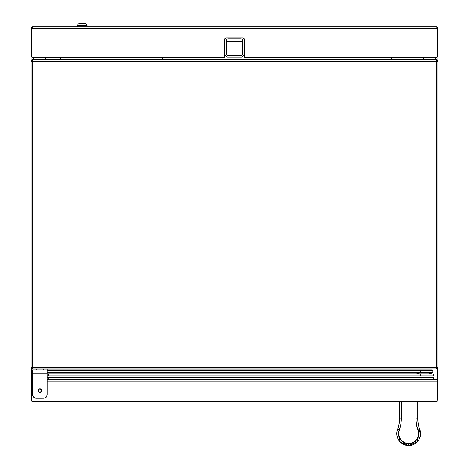 <?xml version="1.0" encoding="UTF-8"?>
<svg xmlns="http://www.w3.org/2000/svg" width="469" height="469" viewBox="0 0 469 469"><rect width="100%" height="100%" fill="white"/><g stroke="black" fill="none" stroke-linecap="round" stroke-linejoin="round"><path stroke-width="0.7" d="M226.287 41.489L242.713 41.489L226.287 41.489M60.337 57.581L60.337 59.633L60.337 57.581M391.029 59.633L391.029 57.581L391.029 59.633M423.185 59.633L423.185 57.581M45.815 57.581L45.815 59.633M31.001 366.324L31.001 29.465L31.001 366.324M45.669 59.633L45.669 57.581M33.639 59.633L33.639 57.581M31.001 29.465L31.054 28.949M437.776 367.385L437.225 368.194L437.776 367.385M423.331 57.581L423.331 59.633M32.642 368.441L31.822 368.13L31.517 367.385L32.572 368.956L31.001 367.385L32.572 367.385L32.672 368.956L436.328 368.956L436.428 367.385L32.572 367.385L32.672 368.956L436.428 368.956A1.571 1.571 0 0 0 437.999 367.385L437.999 61.205A1.571 1.571 0 0 0 436.428 59.633L437.542 60.096L436.428 59.633L32.672 59.633L32.572 61.205L437.999 61.205L437.542 60.096L437.999 61.205L437.999 56.016L436.428 57.581L437.999 56.016L437.483 56.016L437.044 56.872M435.361 57.581L435.361 59.633M437.999 61.205L436.428 61.205L436.328 59.633L32.672 59.633L32.572 61.205L436.428 61.205L436.428 367.385L437.999 367.385L437.999 56.016M222.582 57.581L32.625 57.581L222.582 57.581L224.417 57.564L224.417 56.016L31.564 56.016L32.625 57.581M436.375 57.581L246.418 57.581L436.375 57.581L437.436 56.016L244.584 56.016L244.584 39.654L244.044 38.358L242.749 37.819L226.251 37.819L224.956 38.358L224.417 39.654L224.417 56.016L31.564 56.016L31.564 28.38L437.436 28.38L436.428 26.815L437.999 28.38L437.542 27.272L436.428 26.815L32.572 26.815L31.564 28.38L437.436 28.38L437.436 56.016L437.436 28.38L436.428 26.815L32.572 26.815L436.428 26.815M437.436 56.016L244.584 56.016L244.584 57.564L246.418 57.581M32.572 27.325L32.572 26.815L31.564 28.38L31.564 56.016M436.428 57.071L436.428 57.581M436.832 27.407L437.483 28.38L437.483 56.016L437.483 28.38L437.999 28.38M437.073 27.548L437.483 28.38M31.564 28.404L31.927 27.548A1.055 1.055 0 0 0 31.517 28.38L31.517 56.016L31.001 56.016L31.001 28.38L31.517 28.38L31.517 56.016L31.956 56.872M31.001 28.38L32.572 26.815L31.458 27.272L31.001 28.38L31.001 56.016L32.572 57.581L31.001 56.016L32.572 57.581L32.572 57.071M31.517 28.38L32.168 27.407M161.078 59.633L156.634 59.633M162.426 57.581A1.571 0.786 0 0 0 162.133 58.039L162.133 58.549L162.649 58.549A1.571 1.571 0 0 1 162.215 59.633M162.133 58.039L162.649 58.039L162.649 58.549M162.649 58.039L162.649 57.581L162.649 58.039A1.055 0.528 -0 0 1 163.165 57.581M391.404 58.549A1.571 1.571 0 0 0 391.838 59.633A1.571 1.571 0 0 1 391.404 58.549L391.404 57.581M38.382 368.956L42.228 368.956M436.428 59.633L437.483 61.205A1.055 1.055 0 0 0 436.428 60.149L436.358 60.149M436.358 368.441L436.428 368.441A1.055 1.055 0 0 0 437.483 367.385L437.178 368.13L436.428 368.441M436.428 60.149L437.178 60.46L437.483 61.205M436.428 61.205L436.428 367.385L437.999 367.385L437.542 368.493L436.428 368.956M32.642 60.149L32.572 59.633A1.571 1.571 0 0 0 31.001 61.205L31.458 60.096L32.572 59.633L31.458 60.096L31.001 61.205L31.001 367.385L31.458 368.493L32.672 368.956M31.517 61.205L31.822 60.46L32.572 60.149A1.055 1.055 0 0 0 31.517 61.205L31.822 60.46L32.572 60.149M436.428 367.385L436.428 368.3L436.428 367.385L31.517 367.385M32.572 61.205L32.572 367.385L32.572 61.205L31.001 61.205L31.001 367.385M77.567 25.502L78.176 24.042L77.567 25.502L78.176 24.042L77.567 25.502L87.099 25.502L87.099 26.815L87.099 25.502L77.567 25.502L77.567 26.815M78.176 24.042L79.619 23.45L78.176 24.042M87.099 25.502L86.941 24.71L85.827 23.602L79.619 23.45L85.827 23.602L85.047 23.45L86.489 24.042L85.827 23.602L86.489 24.042L87.099 25.502L86.495 24.042L87.099 25.502M241.248 55.307A1.466 1.466 0 0 0 242.713 53.841L242.285 54.879L241.248 55.307L242.285 54.879L242.713 53.841L242.713 40.352L242.285 39.314L241.248 38.88L227.752 38.88L226.715 39.314L226.287 40.352L226.287 53.841L226.715 54.879L227.752 55.307L241.248 55.307L242.285 54.879L242.713 53.841M242.778 37.819L244.548 39.589L244.548 54.603L242.004 57.142L226.996 57.142L224.452 54.603L224.452 39.589L226.222 37.819M227.752 38.88L226.715 39.314L226.287 40.352M226.287 53.841L226.715 54.879L227.752 55.307M242.713 40.352L242.285 39.314L241.248 38.88M437.243 368.962L437.243 379.779L437.243 368.962M31.757 380.347L31.757 368.962L31.757 380.347M31.704 381.872L31.001 381.872L31.001 370.727L31.704 370.727L31.704 380.494L31.704 370.727M31.001 381.872L31.001 370.727A1.759 1.759 0 0 1 31.775 369.267M437.225 367.79L437.225 379.767L437.225 367.79L436.405 367.79M31.775 380.295L31.775 368.74L31.775 380.295M32.596 367.79L31.775 367.79M437.225 369.267A1.759 1.759 0 0 1 437.999 370.727L437.999 381.121L437.999 370.727L437.296 370.727L437.296 379.808L437.296 370.727A1.055 1.055 0 0 0 437.225 370.346M437.296 381.872L437.999 381.872M420.423 377.352L47.24 377.352L420.423 377.352L421.01 377.938L47.24 377.938L421.01 377.938L421.01 379.187L47.24 379.187L420.382 379.444M419.691 372.621L47.24 372.621L419.691 372.621L420.23 372.257L420.277 370.457L47.24 370.457L420.277 370.457L419.691 369.871L32.572 369.871L32.572 373.113L47.24 373.113L47.24 368.956M420.277 372.034L47.24 372.034L420.277 372.034M47.24 375.874L420.482 375.874L421.168 374.983L47.24 374.983L421.168 374.983L420.482 374.098L47.24 374.098L420.482 374.098L416.513 373.048L47.24 373.048M32.572 369.871L32.572 394.564L32.572 373.113L47.24 373.113L46.959 395.965L44.971 397.947L36.236 398.228A3.664 3.664 0 0 1 32.572 394.564L32.572 380.605L32.572 394.57L33.645 397.155L32.572 394.57A3.664 3.664 0 0 0 36.236 398.234L43.57 398.228L34.835 397.947A3.664 3.664 0 0 0 34.835 397.952L33.645 397.161M39.906 388.719L38.61 389.252L38.071 390.548L39.203 392.242L41.202 391.85L41.6 389.85L40.604 388.854L38.61 389.252L38.212 391.252L39.203 392.242L41.202 391.85L41.6 389.85L40.604 388.854L39.906 389.012A1.542 1.542 0 0 1 41.442 390.548A1.542 1.542 0 0 1 39.906 392.09L39.906 392.383A1.835 1.835 0 0 0 41.735 390.548A1.835 1.835 0 0 0 39.906 388.719A1.835 1.835 0 0 0 38.071 390.548A1.835 1.835 0 0 0 39.906 392.383L41.325 391.14L40.991 389.463L39.314 389.129L38.364 390.548L38.816 391.638L39.906 392.09A1.542 1.542 0 0 1 38.364 390.548A1.542 1.542 0 0 1 39.906 389.012L40.604 388.854L41.6 389.85L41.202 391.85L39.203 392.242L38.071 390.548L39.203 388.854L40.604 388.854L41.6 389.85L41.202 391.85L39.203 392.242L38.212 391.252L38.61 389.252L39.906 388.719M47.24 373.113L47.24 394.564L47.24 373.113M47.24 380.605L46.959 395.965M47.24 394.57L46.161 397.161L44.971 397.947L34.835 397.958M46.161 397.161L44.971 397.958M43.57 369.871L43.57 368.956M36.236 368.956L36.236 369.871M38.364 390.548L38.481 389.962M39.314 389.129L40.492 389.129M419.462 428.59L419.79 429.358L419.257 428.168L419.79 429.358L417.193 441.956L408.663 445.486A11.848 11.848 0 0 0 419.726 429.381L418.137 429.991A10.148 10.148 0 0 1 408.663 443.785L408.663 445.55A11.918 11.918 0 0 1 397.542 429.358A11.918 11.918 0 0 0 408.663 445.55A11.918 11.918 0 0 0 419.79 429.358L419.784 429.352M401.429 401.552L401.429 418.823L400.901 424.533L398.756 432.389L398.744 434.804L400.432 439.289L402.027 441.1L406.271 443.328L408.663 443.621L413.318 442.472L416.9 439.289L418.014 437.149L418.583 434.804L418.137 429.991A31.101 31.101 0 0 1 416.067 418.823L417.832 418.823A29.336 29.336 0 0 0 419.79 429.358L419.263 428.185L419.79 429.358A11.918 11.918 0 0 1 408.663 445.55L400.139 441.956L397.606 429.381A29.4 29.4 0 0 0 399.565 418.823L399.5 418.823A29.336 29.336 0 0 1 397.542 429.358A29.336 29.336 0 0 0 399.5 418.823L399.5 401.552L399.5 418.823L399.565 401.552L399.565 418.823L401.265 418.823L399.565 418.823A29.4 29.4 0 0 1 397.606 429.381A11.848 11.848 0 0 0 408.663 445.486L408.663 443.785A10.148 10.148 0 0 1 399.189 429.991L397.606 429.381L399.189 429.991A10.148 10.148 0 0 0 408.663 443.785A10.148 10.148 0 0 0 418.137 429.991L416.431 424.533L415.903 418.823L415.903 401.552M401.265 401.552L401.265 418.823A31.101 31.101 0 0 1 399.189 429.991L399.342 430.05A9.99 9.99 0 0 0 408.663 443.621A9.99 9.99 0 0 0 417.99 430.05A31.259 31.259 0 0 1 415.903 418.823L416.067 401.552M418.137 429.991A31.101 31.101 0 0 1 416.067 418.823L417.768 418.823A29.4 29.4 0 0 0 419.726 429.381L418.137 429.991M417.768 401.552L417.768 418.823L417.768 401.552M417.832 418.823L417.832 401.552L417.832 418.823M419.198 427.886L418.993 427.406M429.751 379.55L436.428 379.55L437.542 380.007L437.999 381.121L437.542 380.007L436.428 379.55L437.301 380.529M437.999 381.121L437.483 381.121L437.483 399.981L437.999 399.981L437.999 381.121L437.999 399.981M437.542 401.089L437.032 401.429L437.542 401.089M32.672 379.55L31.616 381.121L31.616 399.981L32.209 401.429L31.616 399.981L437.384 399.981L437.384 381.121L47.24 381.121L437.384 381.121L437.301 380.517L437.102 401.089L437.307 400.579L436.428 401.552L32.572 401.552L437.032 401.429L436.428 401.552L437.384 399.981L31.616 399.981L31.616 381.121L32.572 381.121L31.616 381.121L31.927 380.007L32.672 379.55L31.699 380.523M436.328 379.55L47.24 379.55L436.328 379.55M437.102 401.089L436.791 401.429L437.102 401.089M31.118 380.517L31.001 381.121L31.118 380.517M31.968 379.667L32.572 379.55L31.968 379.667M31.001 399.981L31.001 381.121L31.517 381.121L31.517 399.981L31.001 399.981L31.118 400.579L31.001 381.121M31.458 401.089L31.968 401.429L31.458 401.089M437.301 380.517L436.727 379.667M433.028 377.352L48.805 377.352L48.219 377.938L48.219 379.187L433.614 379.187L433.567 377.715L433.508 379.444L432.881 379.187M49.538 369.871L432.295 369.871L432.881 370.457L48.952 370.457L48.952 372.034L432.881 372.034L432.881 370.457L432.834 372.257L432.295 372.621L432.881 372.034L48.952 372.034L49.538 372.621L432.295 372.621L49.538 372.621M433.362 375.751L433.719 375.282L433.362 375.751M433.579 374.426L433.086 374.098L433.719 374.69L433.579 375.546L433.766 374.983L48.067 374.983L48.747 375.874L433.086 375.874M433.719 374.69L433.766 374.983L48.067 374.983L48.747 374.098L433.086 374.098L429.117 373.048L416.513 373.048M48.219 377.938L433.614 377.938L48.219 377.938"/></g></svg>
